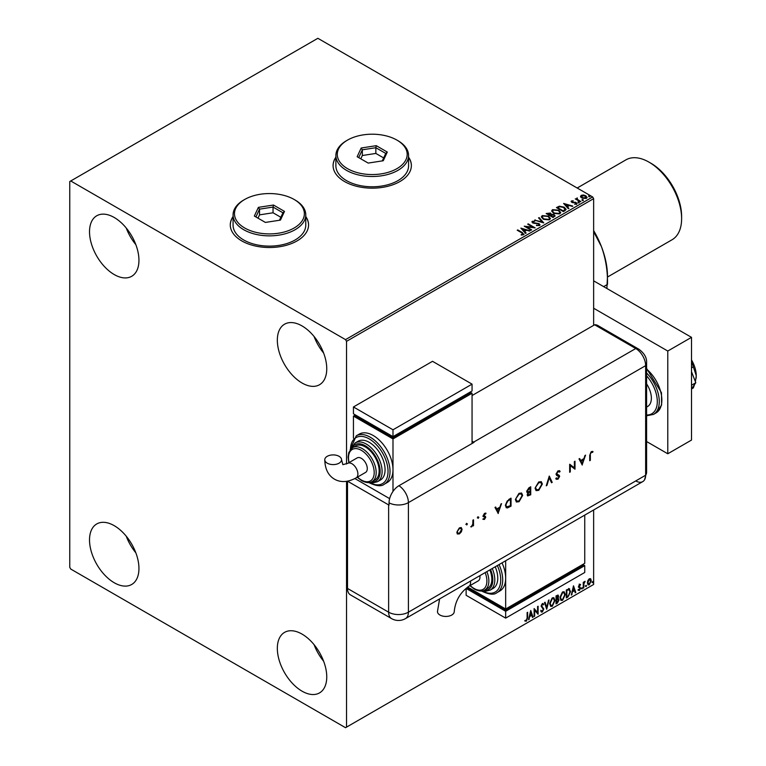 <?xml version="1.0" encoding="UTF-8"?>
<svg xmlns="http://www.w3.org/2000/svg" width="766" height="766" viewBox="0 0 766 766"><rect width="100%" height="100%" fill="white"/><g stroke="black" fill="none" stroke-linecap="round" stroke-linejoin="round"><path stroke-width="1.15" d="M233.075 216.529A39.143 22.597 0 0 0 230.279 224.917A39.143 22.597 0 0 0 241.75 240.897A39.143 22.597 0 0 0 284.406 245.79A39.143 22.597 0 0 0 308.564 224.917A39.143 22.597 0 0 0 305.768 216.529M233.075 216.759A39.143 22.597 0 0 0 230.279 225.032M335.881 157.174A39.143 22.597 0 0 0 333.086 165.561A39.143 22.597 0 0 0 344.547 181.542A39.143 22.597 0 0 0 387.203 186.444A39.143 22.597 0 0 0 411.371 165.561A39.143 22.597 0 0 0 408.575 157.174M335.881 157.403A39.143 22.597 0 0 0 333.086 165.676M302.043 691.171A34.949 20.175 60 0 1 279.217 660.378A34.949 20.175 60 0 1 284.569 632.371A34.949 20.175 60 0 1 302.043 634.104A34.949 20.175 60 0 1 324.87 664.898A34.949 20.175 60 0 1 319.518 692.904A34.949 20.175 60 0 1 302.043 691.171M323.645 661.24A34.949 20.175 60 0 1 314.06 644.637M114.23 274.563A34.949 20.175 60 0 1 91.403 243.77A34.949 20.175 60 0 1 96.755 215.763A34.949 20.175 60 0 1 114.23 217.496A34.949 20.175 60 0 1 137.066 248.289A34.949 20.175 60 0 1 131.704 276.296A34.949 20.175 60 0 1 114.23 274.563M135.831 244.632A34.949 20.175 60 0 1 126.246 228.029M302.043 383A34.949 20.175 60 0 1 279.217 352.197A34.949 20.175 60 0 1 284.569 324.2A34.949 20.175 60 0 1 302.043 325.933A34.949 20.175 60 0 1 324.87 356.726A34.949 20.175 60 0 1 319.518 384.733A34.949 20.175 60 0 1 302.043 383M323.645 353.059A34.949 20.175 60 0 1 314.06 336.465M114.23 582.744A34.949 20.175 60 0 1 91.403 551.951A34.949 20.175 60 0 1 96.755 523.944A34.949 20.175 60 0 1 114.23 525.677A34.949 20.175 60 0 1 137.066 556.47A34.949 20.175 60 0 1 131.704 584.477A34.949 20.175 60 0 1 114.23 582.744M135.831 552.813A34.949 20.175 60 0 1 126.246 536.21M593.64 325.358L593.64 198.662L346.529 341.339L345.533 339.625L592.654 196.948L317.861 38.3L69.754 181.542L69.754 567.338L70.74 569.052L345.533 727.7L346.529 727.125L346.529 481.335M587.867 580.542L589.303 578.742L590.73 578.876L591.247 580.657L589.303 584.784L588.135 584.898L587.35 582.907L587.867 580.542M590.452 578.646L591.247 580.657M583.261 588.164L583.261 582.323L583.797 582.016L583.797 582.878L585.128 581.346L583.883 583.845L583.797 587.857L583.261 588.164M579.575 584.353L580.599 584.592L580.293 585.272L579.613 585.052L579.22 586.593L580.599 588.116L579.479 590.452L578.387 590.299L580.073 588.46L578.56 586.469L579.575 584.353L580.599 584.592L579.919 584.985M580.293 585.272L579.211 584.822L579.096 586.134M578.703 585.904L580.599 588.116M580.207 587.886L579.479 590.452L578.387 590.299M578.694 589.581L579.422 589.772M579.948 587.972L578.732 587.273M569.014 588.69L570.584 591.591L567.932 597.02L566.323 597.949L566.323 589.954L569.617 588.834M557.907 595.038L557.562 598.236L559.046 599.883L557.418 603.091L556.03 603.886L556.03 595.9L558.127 595.105L558.606 596.398L557.954 598.466L558.538 598.572M546.713 609.267L544.502 602.555L545.076 602.22L546.761 607.314L549.021 599.95L546.713 609.267M534.649 616.228L534.122 616.544L534.122 608.549L537.579 612.513L537.579 606.557L538.115 606.241L538.115 614.236L534.649 610.291L534.649 616.228L534.122 616.084M527.113 617.913L527.113 612.599L527.64 612.293L527.64 617.683L526.376 621.216L525.074 621.044L525.342 620.278L526.376 620.393L527.113 617.913M346.529 727.125L593.64 584.458L593.64 509.974M346.529 463.985L346.529 341.339M530.752 610.492L533.059 617.157L532.475 617.492L531.767 615.337L529.823 616.458L528.53 619.771L530.752 610.492M543.285 604.901L541.964 604.183L542.893 604.671L541.964 604.183L541.265 605.59L543.391 608.769L542.328 612.005L540.777 611.153L541.208 610.502L542.29 611.211L543.257 609.296L541.131 606.165L542.366 603.589L543.697 604.163L543.285 604.901L542.357 604.412L541.658 605.82L543.793 608.999L542.328 612.005L541.428 612.072M541.208 610.502L542.29 611.211M542.366 603.589L543.697 604.163L542.989 604.498M549.643 603.618L552.276 597.863L553.875 597.719L554.967 600.506L552.315 606.241L550.735 606.366L549.643 603.618M559.936 597.672L562.56 591.927L564.169 591.783L565.26 594.569L562.608 600.295L561.028 600.429L559.936 597.672M573.504 585.808L575.812 592.472L575.237 592.807L574.519 590.653L572.575 591.773L571.292 595.077L573.504 585.808M581.576 588.575L582.026 587.656L582.026 588.987L581.183 588.345M582.026 587.656L582.466 588.068L581.624 588.757M585.664 586.22L586.105 585.301L586.105 586.632L585.262 585.99M586.105 585.301L586.545 585.712L585.712 586.402M592.31 582.38L592.76 581.461L592.76 582.792L591.917 582.15M592.76 581.461L593.2 581.863L592.357 582.562M580.59 196.661L581.183 195.349L583.453 195.004L585.77 195.742L587.091 197.427L586.421 198.375L581.863 197.992L580.523 196.307M580.302 201.803L575.247 198.882L576.52 199.007L577.191 197.858L577.478 199.466L580.829 201.496L580.302 201.803M575.639 199.112L576.52 199.466L577.191 197.858M577.143 198.404L577.478 199.916L580.437 201.726M571.158 201.717L571.465 200.96L573.217 200.788L572.116 201.305L572.288 201.994L576.262 202.55L576.607 204.043L574.826 204.273L575.927 203.718L575.764 202.866L572.729 202.664L571.781 202.31L571.465 200.96L571.101 201.477M572.116 201.305L572.288 202.444L572.872 202.186M576.999 203.478L576.607 204.043M574.663 204.283L575.927 204.168L575.764 202.866M564.963 210.66L563.355 211.588L556.442 207.586L559.381 206.178L564.245 207.184L566.093 209.329L564.963 210.66M553.062 217.525L546.148 213.532L550.438 213.034L551.261 214.26L554.115 214.652L555.091 215.878L553.062 217.525M551.281 214.078L551.261 214.719L554.115 214.652M543.755 222.906L534.611 220.187L542.127 221.91L538.555 217.908L539.14 217.573L543.755 222.906M531.69 229.867L531.154 230.173L524.231 226.181L532.858 227.167L527.697 224.179L528.224 223.873L535.147 227.875L526.539 226.899L531.69 229.867M521.225 235.038L522.872 234.339L521.828 232.883L517.232 230.231L517.759 229.924L522.431 232.615L523.59 234.75L521.483 235.038L521.225 234.578L523.034 234.214M524.059 234.109L523.59 234.75M345.533 339.625L70.74 180.977M520.861 228.124L530.091 230.796L526.587 230.26L524.643 231.38L526.146 233.065L525.562 233.4L520.861 228.124M539.542 225.539L536.478 225.568L538.795 225.156L538.584 223.921L532.676 222.963L532.303 221.317L534.812 221.221L533.002 221.728L533.184 222.638L539.13 223.615L539.542 225.539L540.04 224.821M536.554 225.108L538.795 225.606L538.584 223.921M531.863 221.968L532.303 221.317L534.812 221.221M533.002 221.728L533.184 223.097L534.4 222.973M543.247 219.229L541.351 216.883L542.213 215.6L548.542 216.146L550.409 218.501L549.528 219.775L543.247 219.229M553.54 213.293L551.644 210.947L552.497 209.654L558.826 210.2L560.693 212.555L559.812 213.838L553.54 213.293M563.623 203.44L572.844 206.102L569.339 205.566L567.395 206.696L568.899 208.381L568.324 208.716L563.623 203.44M578.129 202.492L577.995 201.908L579.01 201.985L579.144 202.569L577.995 202.358L579.01 201.985L579.144 202.569M582.208 200.137L582.074 199.553L583.098 199.629L583.223 200.213L582.074 200.003L583.098 199.629L583.223 200.213M588.862 196.297L588.728 195.703L589.877 196.374M592.654 196.948L593.64 198.662M411.371 165.676A39.143 22.597 0 0 0 408.575 157.403M308.564 225.032A39.143 22.597 0 0 0 305.768 216.759M517.625 230.461L517.759 229.924M517.759 230.375L524.011 234.329M521.32 228.641L529.565 231.093M525.878 233.228L524.643 231.38M522.575 229.063L524.155 231.294L525.648 229.982L522.575 229.063L524.155 230.834L525.648 229.982M525.064 226.659L532.858 227.167M528.09 224.409L528.224 223.873M528.224 224.333L534.323 227.856M531.288 230.097L526.539 226.899M538.795 225.606L538.584 224.371L538.795 225.606M533.002 222.188L533.184 223.097L533.002 222.188M534.4 223.433L535.75 222.992M535.75 223.442L539.13 223.615M539.13 224.074L540.011 225.032M535.137 220.34L535.195 219.852M535.195 220.311L542.127 221.91M538.824 218.214L539.14 217.573M539.14 218.032L543.381 222.791M541.37 217.123L542.213 215.6M542.213 216.06L548.542 216.146M548.542 216.596L550.39 218.722M542.28 217.285L543.783 219.382L548.801 219.832L549.5 218.53M548.006 216.452L542.941 215.993L542.261 217.037L543.783 218.923L548.801 219.373L549.519 218.291L548.006 216.452M546.541 213.762L550.438 213.034M550.438 213.494L551.261 214.719M554.115 215.112L555.053 216.098M553.492 216.912L554.182 215.725L553.588 214.959L550.314 215.323L552.889 217.266L554.124 215.945M547.393 213.637L549.605 215.37L549.911 213.35L547.393 213.637L549.605 214.911L549.911 213.35M552.889 217.266L553.492 216.462M550.314 215.323L552.889 216.807M551.664 211.177L552.497 209.654M552.497 210.114L558.826 210.2M558.826 210.66L560.674 212.785M552.573 211.339L554.067 213.436L559.084 213.886L559.783 212.584M558.299 210.506L553.234 210.056L552.545 211.1L554.067 212.986L559.084 213.436L559.812 212.354L558.299 210.506M556.834 207.816L559.381 206.178M559.381 206.638L564.245 207.184M564.245 207.634L566.064 209.558M565.002 210.066L563.709 207.49L559.755 206.715L557.677 207.691L563.182 211.32L565.117 209.367M557.677 207.691L563.182 210.87L565.145 209.597M564.082 203.957L572.326 206.408M568.631 208.534L567.395 206.696M565.337 204.378L566.917 206.609L568.401 205.288L565.337 204.378L566.917 206.15L568.401 205.288M571.465 201.42L573.217 200.788M572.116 201.755L572.288 202.444L572.116 201.755M572.872 202.636L575.314 202.195M575.314 202.655L576.262 202.55M576.262 203L576.607 204.493M575.927 204.168L575.764 203.325L575.927 204.168M578.129 202.952L577.995 202.358M579.01 202.435L579.144 203.028M576.52 199.466L576.616 198.451M577.143 198.854L577.478 199.916L577.143 198.854M582.208 200.596L582.074 200.003M583.098 200.079L583.223 200.673M580.59 197.121L581.183 195.349M581.183 195.809L583.453 195.004M583.453 195.454L585.77 195.742M585.77 196.201L587.072 197.647M581.806 196.163L582.399 198.145L585.798 198.471L586.239 197.542M581.394 196.613L581.806 195.703L582.399 197.695L586.277 197.772M585.798 198.471L585.243 196.048L581.806 195.703M588.862 196.757L588.728 196.163M589.743 196.24L589.877 196.833M527.247 612.513L527.247 617.453L526.376 621.216M525.983 620.987L524.672 620.814M530.656 610.875L533.059 617.157M529.823 616.458L531.767 615.337M529.43 616.228L529.115 619.435M530.79 612.398L529.651 615.28L531.537 614.648L530.79 612.398L530.053 615.51M534.122 608.597L537.579 612.513M537.713 606.471L537.713 613.978M534.256 616.008L534.649 610.291M541.935 611.775L541.246 611.919M540.806 610.272L541.897 610.981L540.806 610.272M542.941 603.455L543.305 603.934M544.808 602.382L546.761 607.314M548.504 600.247L546.503 608.616M553.674 597.633L554.967 600.506M554.574 600.276L552.315 606.241M551.922 606.011L550.553 606.232M553.378 598.505L551.903 598.447L549.777 603.081L550.859 605.389M554.431 600.812L553.569 598.591L552.296 598.667L550.18 603.311L551.051 605.523L552.296 605.427L554.431 600.812M557.562 598.236L559.046 599.883M558.653 599.654L557.418 603.091M557.016 602.861L556.03 603.436M558.117 599.96L557.284 599.012L556.164 599.567L556.566 602.765L558.519 600.19L557.677 599.242L556.566 599.788L556.566 602.765M558.069 596.714L556.164 596.187L556.566 598.974L558.069 596.714L556.566 596.408L556.566 598.974M563.967 591.687L565.26 594.569M564.858 594.339L562.608 600.295M562.206 600.075L560.836 600.295M563.671 592.568L562.187 592.501L560.07 597.135L561.152 599.443M564.724 594.866L563.862 592.654L562.589 592.731L560.463 597.365L561.344 599.587L562.589 599.491L564.724 594.866M568.621 588.46L570.182 591.371L567.932 597.02M567.529 596.791L566.323 597.49M569.081 589.638L566.457 590.241L566.85 596.819L568.851 595.469L570.048 591.898L568.736 589.609L566.85 590.471L566.85 596.819M568.343 589.38L568.889 589.485M573.418 586.182L575.812 592.472M572.575 591.773L574.519 590.653M572.183 591.543L571.867 594.742M573.552 587.713L572.413 590.596L574.299 589.964L573.552 587.713L572.805 590.825M579.182 584.123L580.207 584.362M579.9 585.042L579.211 584.822L579.9 585.042M579.364 586.66L580.034 587.091M579.086 590.222L577.995 590.069M578.292 589.351L579.029 589.542M578.34 587.043L579.374 587.694M583.405 582.246L583.797 582.878M584.621 581.451L584.87 582.122M583.673 582.811L583.883 583.845M583.481 583.615L583.797 587.857M590.854 580.427L589.303 584.784M588.901 584.554L587.953 584.755M589.897 579.326L588.901 579.23L587.484 582.38L588.901 583.845M587.484 582.38L589.293 584.065L588.269 583.979M589.293 584.065L590.72 580.963L589.293 579.46L587.876 582.6M589.705 579.173L588.901 579.23M646.6 383.89A18.173 10.494 60 0 1 647.605 406.497L646.6 407.081M646.6 441.542L667.78 453.769L667.78 351.039L593.64 308.238M667.78 453.769L691.507 440.067L691.507 337.346L593.64 280.844M667.78 351.039L691.507 337.346M691.507 371.682L695.796 382.741L691.507 385.212M695.796 382.741L691.507 388.841M691.507 360.623L693.335 366.837L691.507 367.891M693.335 366.837L696.246 375.694L695.404 381.727M694.609 384.417L693.335 387.922L691.507 388.975M691.507 359.915A22.367 12.917 60 0 1 696.246 375.694A22.367 12.917 60 0 1 696.074 378.327A22.367 12.917 60 0 1 696.055 378.442M472.057 395.553L594.636 324.784L635.751 348.53L594.636 324.784A13.979 8.072 -60 0 1 597.672 325.426L638.787 349.172A13.979 8.072 -60 0 0 635.751 348.53A13.979 8.072 60 0 1 645.642 365.65L645.642 475.226A13.979 8.072 60 0 1 644.56 479.784A13.979 8.072 60 0 1 635.751 480.933M466.427 523.35L467.394 523.906L466.82 524.911L466.245 524.576L466.82 523.58L467.394 523.906L466.82 523.58M467.001 523.676L466.82 524.911L466.245 524.576M477.869 516.744L478.836 517.299L478.262 518.304L477.687 517.969L478.262 516.964L478.836 517.299L478.262 516.964M478.444 517.069L478.262 518.304L477.687 517.969M498.264 513.507L494.98 507.418L495.659 507.025L496.684 508.997L499.815 507.188L501.548 503.626L498.101 513.421M522.661 495.401L519.07 501.711L516.428 501.998L515.384 499.633L519.013 493.342L521.617 493.065L522.661 495.401L519.07 501.711M542.357 484.026L538.766 490.336L536.123 490.633L535.08 488.268L538.709 481.967L541.303 481.699L542.357 484.026L538.766 490.336M559.515 472.105L557.993 471.655L556.633 473.79L559.266 475.418L559.649 476.414L557.945 479.257L556.106 478.97L556.662 478.156L558.021 478.396L559.027 476.806L556.719 475.427L556.011 474.135L557.993 470.831L560.099 471.368L559.515 472.105L558.807 471.521M559.458 470.697L560.099 471.368L559.209 471.76M556.595 479.363L556.106 478.97M556.662 478.156L558.021 478.396M559.027 476.806L557.648 475.772M582.275 465.01L578.991 458.92L579.67 458.528L580.685 460.5L583.826 458.681L585.559 455.128L582.112 464.914M347.515 588.451L388.63 612.187A13.979 8.072 120 0 0 391.531 618.593L350.407 594.847A13.979 8.072 -60 0 1 347.515 588.451L347.515 481.172L388.63 504.899A13.979 8.072 180 0 0 389.042 505.12L389.042 502.841A13.97 8.062 -60 0 1 398.914 485.73L474.039 442.355A13.979 8.072 -120 0 0 473.647 442.126L635.751 348.53A13.979 8.072 60 0 1 645.642 365.65L645.642 475.226A13.979 8.072 60 0 1 642.741 481.623L405.511 618.593A13.979 8.072 60 0 0 408.402 612.187L645.642 475.226A13.979 8.072 -0 0 0 646.6 472.277L644.56 479.784M590.347 455.033L590.347 460.347L589.724 460.711L589.724 455.31L591.342 451.586L593.008 451.538L592.645 452.371L591.304 452.419L589.954 454.803L590.347 460.347M574.376 461.582L574.998 461.218L574.998 469.213L570.297 465.632L570.297 471.923L569.674 472.287L569.674 464.292L574.376 467.854L574.376 461.582M549.27 476.069L552.2 482.369L551.539 482.752L549.232 477.793L546.924 485.424L546.254 485.807L549.27 476.069M526.979 492.452L527.985 492.672L526.654 491.399L528.866 487.856L530.733 486.774L530.733 494.769L527.669 495.947L527.18 494.836L527.985 492.672L527.161 492.595M508.892 499.384L511.037 498.149L511.037 506.135L507.446 507.925L506.326 507.753L505.359 505.321L508.892 499.384M484.476 519.425L483.183 519.338L485.137 517.538L483.097 515.863L484.581 513.325L486.027 513.277L483.719 515.48L485.759 517.155L484.476 519.425L482.791 519.109M483.605 518.592L484.476 518.706M484.964 517.107L483.336 516.629M485.615 514.053L484.217 513.795L483.719 515.48M483.317 515.25L485.156 516.169M473.512 519.808L473.512 525.648L472.89 526.012L472.89 525.15L471.119 526.931L472.785 524.203L472.89 520.171L473.512 519.808M461.381 531.795L459.456 533.873L457.532 534.017L456.842 532.341L459.456 527.831L461.285 527.602L462.07 529.325L461.381 531.795L459.456 533.873M473.647 442.126L472.057 441.206M389.626 498.628L354.878 478.559L389.626 498.628M592.587 451.375L592.645 452.371M592.242 452.141L591.754 452.275M590.912 452.189L589.954 454.803M579.45 458.652L580.685 460.5M584.975 455.464L581.94 464.589M583.491 459.696L580.618 460.902L582.237 463.478L583.491 459.696L581.021 461.122L582.237 463.478M574.605 461.448L574.998 469.213M570.297 471.923L570.297 465.632M569.751 464.244L574.376 467.854M559.257 470.602L559.697 471.138M559.113 471.885L557.993 471.655M557.6 471.425L556.633 473.79M556.24 473.56L557.734 474.757M558.874 475.188L559.649 476.414M559.257 476.184L557.945 479.257M557.552 479.028L555.704 478.74M556.269 477.927L557.619 478.175L556.269 477.927M558.634 476.576L558.184 475.801L558.634 476.576M557.246 475.542L556.547 475.313M549.117 476.356L552.2 482.369M546.924 485.424L549.232 477.793M538.364 490.106L535.932 490.508M541.102 481.594L541.955 483.796M540.7 482.446L538.335 482.542L535.31 487.683L536.334 489.627M535.702 487.904L536.526 489.771L538.728 489.531L541.734 484.39L540.911 482.551L538.728 482.772L535.31 487.683M530.34 487.004L530.733 494.769M530.34 494.539L527.487 495.793M530.11 487.952L528.837 488.239L526.874 490.815L528.406 491.82L530.11 490.929L530.11 487.952L527.276 491.044L528.406 491.82M527.41 494.233L529.268 494.788L530.11 494.309L530.11 491.743L529.296 491.753L527.41 494.233L527.898 494.913M529.296 491.753L527.659 494.855M518.668 501.481L516.246 501.874M521.407 492.959L522.268 495.171M521.004 493.821L518.639 493.917L515.614 499.049L516.638 501.002M516.006 499.279L516.83 501.136L519.042 500.907L522.039 495.755L521.215 493.917L519.042 494.147L515.614 499.049M510.644 498.379L511.037 506.135M510.644 505.905L507.446 507.925M507.054 507.695L506.144 507.628M505.589 504.737L506.747 506.853L510.415 505.675L510.415 499.327L507.255 500.897L505.589 504.737L506.565 506.719M507.255 500.897L505.981 504.966M510.415 499.327L507.647 501.127M495.449 507.149L496.684 508.997M500.964 503.961L497.929 513.096M499.48 508.203L496.617 509.4L498.226 511.975L499.48 508.203L497.01 509.629L498.226 511.975M484.246 516.926L482.934 516.399M485.615 513.086L485.414 513.948M485.213 513.833L484.217 513.795L485.213 513.833M483.49 515.71L484.256 515.863L483.49 515.71M485.127 516.16L485.759 517.155M485.366 516.926L484.083 519.195M477.869 518.075L477.285 517.739M473.12 520.037L473.512 525.648M472.009 525.859L471.665 526.826M471.262 526.596L470.726 526.711M466.427 524.681L465.843 524.346M459.054 533.643L457.139 533.787M461.084 527.506L462.07 529.325M461.678 529.095L460.988 531.566M460.663 528.291L459.064 528.32L457.063 531.748L457.867 533.146M457.455 531.977L458.049 533.28L459.456 533.155L461.448 529.679L460.873 528.377L459.456 528.54L457.063 531.748M439.598 598.907L437.463 611.594A8.388 4.845 -0 0 0 439.914 615.012A8.388 4.845 -0 0 0 449.058 616.065A8.388 4.845 -0 0 0 454.238 611.594C455.282 600.956 460.155 592.52 468.84 586.296A8.388 4.845 60 0 0 470.573 582.457A8.388 4.845 60 0 0 470.468 581.088M479.861 575.659A8.388 4.845 60 0 1 479.966 577.037A8.388 4.845 60 0 1 478.233 580.877L468.84 586.296M486.87 571.618A19.571 11.299 60 0 1 484.811 589.992L487.779 588.278A19.571 11.299 -120 0 0 489.838 569.904M492.26 568.506A22.367 12.917 60 0 1 490.163 590.126L493.132 588.412A22.367 12.917 -120 0 0 495.229 566.792M499.059 564.58A27.959 16.143 60 0 1 496.914 592.692L499.882 590.979A27.959 16.143 -120 0 0 505.665 578.177A27.959 16.143 -120 0 0 502.027 562.866M505.665 560.76L505.665 608.999L584.745 563.336L584.745 515.106M584.745 565.624L505.665 611.278L505.665 618.124L584.745 572.47L584.745 565.624L582.773 564.485L582.773 565.624L505.665 610.138L505.665 608.999L467.653 587.043M505.665 610.138L468.112 588.451L468.112 587.311L466.13 588.451L505.665 611.278M505.665 618.124L466.13 595.297L466.13 588.451M327.235 463.171A8.388 4.845 180 0 1 324.774 459.753A8.388 4.845 180 0 1 329.955 455.272A8.388 4.845 180 0 1 339.089 456.325A8.388 4.845 180 0 1 341.55 459.753A8.388 4.845 180 0 1 336.37 464.225A8.388 4.845 180 0 1 327.235 463.171M347.764 463.334L357.157 457.915A8.388 4.845 60 0 1 363.62 460.165A8.388 4.845 60 0 1 367.287 468.601A8.388 4.845 60 0 1 365.545 472.44L356.152 477.869A8.388 4.845 60 0 0 357.885 474.03A8.388 4.845 60 0 0 351.958 463.756A8.388 4.845 60 0 0 347.764 463.334L342.862 464.656L341.55 459.753M365.305 446.913A19.571 11.299 -120 0 0 355.52 445.946L352.551 447.66A19.571 11.299 60 0 1 362.337 448.627A19.571 11.299 60 0 1 375.129 465.872A19.571 11.299 60 0 1 372.123 481.555L375.091 479.842A19.571 11.299 -120 0 0 378.088 464.158A19.571 11.299 -120 0 0 365.305 446.913M369.26 442.346A22.367 12.917 -120 0 0 358.076 441.245L355.108 442.959A22.367 12.917 60 0 1 366.292 444.06A22.367 12.917 60 0 1 380.903 463.775A22.367 12.917 60 0 1 377.475 481.699L380.443 479.985A22.367 12.917 -120 0 0 383.871 462.061A22.367 12.917 -120 0 0 369.26 442.346M373.214 435.5A27.959 16.143 -120 0 0 359.235 434.121L356.267 435.825A27.959 16.143 60 0 1 370.246 437.214A27.959 16.143 60 0 1 388.515 461.85A27.959 16.143 60 0 1 384.226 484.256L387.194 482.542A27.959 16.143 -120 0 0 392.987 469.74A27.959 16.143 -120 0 0 373.214 435.5M392.987 491.446L392.987 438.928L472.057 393.274L472.057 443.504M353.442 438.219L353.442 416.101L355.424 414.961L355.424 416.101L392.987 437.788L470.085 393.274L470.085 392.125L472.057 393.274M353.442 416.101L392.987 438.928M353.442 406.966L392.987 429.793L472.057 384.139L432.522 361.313L353.442 406.966L353.442 413.812L392.987 436.639L392.987 437.788M472.057 384.139L472.057 390.986L392.987 436.639L392.987 429.793M650.976 163.282L649.003 162.143L650.976 163.282A43.336 25.019 60 0 1 681.616 216.357L681.616 218.645A46.132 26.638 -120 0 0 649.003 162.143L649.003 162.143A46.132 26.638 -120 0 0 625.937 159.855L577.171 188.015M607.486 277.043L672.06 239.758A46.132 26.638 -120 0 0 681.616 218.645M593.64 230.576A64.306 37.122 60 0 1 601.387 246.508A64.306 37.122 60 0 1 607.486 276.277L606.883 288.485M593.64 231.658L601.387 246.508C605.734 258.554 607.764 271.183 607.486 284.406L603.646 286.618M347.515 168.644A34.949 20.175 0 0 0 396.941 168.644A34.949 20.175 0 0 0 396.941 140.111L397.927 140.685A36.347 20.988 180 0 1 408.575 155.517A36.347 20.988 180 0 1 386.131 174.907A36.347 20.988 180 0 1 346.529 170.358A36.347 20.988 180 0 1 335.881 155.517A36.347 20.988 180 0 1 346.529 140.685L347.515 140.111A34.949 20.175 0 0 0 347.515 168.644M335.881 155.517L335.881 165.791A36.347 20.988 0 0 0 346.529 180.632A36.347 20.988 0 0 0 386.131 185.18A36.347 20.988 0 0 0 408.575 165.791L408.575 155.517M376.269 145.674L387.299 152.051L383.259 160.745L368.187 163.081L357.157 156.714L361.188 148.01L376.269 145.674L375.847 147.714L362.337 149.81L358.708 157.614M397.927 140.685L396.941 140.111A34.949 20.175 0 0 0 347.515 140.111M383.651 157.93L375.847 153.43L362.337 155.517L362.337 149.81L361.188 148.01M362.337 155.517L360.805 158.821M375.847 153.43L375.847 147.714L385.738 153.43L382.272 160.898M387.299 152.051L385.738 153.43M244.708 228A34.949 20.175 0 0 0 294.134 228A34.949 20.175 0 0 0 294.134 199.466L295.121 200.031A36.347 20.988 180 0 1 305.768 214.873A36.347 20.988 180 0 1 283.334 234.262A36.347 20.988 180 0 1 243.722 229.714A36.347 20.988 180 0 1 233.075 214.873A36.347 20.988 180 0 1 243.722 200.031L244.708 199.466A34.949 20.175 0 0 0 244.708 228M233.075 214.873L233.075 225.147A36.347 20.988 0 0 0 243.722 239.978A36.347 20.988 0 0 0 283.334 244.526A36.347 20.988 0 0 0 305.768 225.147L305.768 214.873M273.462 205.029L284.492 211.397L280.461 220.101L265.39 222.427L254.35 216.06L258.391 207.356L273.462 205.029L273.041 207.069L259.53 209.156L255.911 216.96M295.121 200.031L294.134 199.466A34.949 20.175 0 0 0 244.708 199.466M280.844 217.285L273.041 212.776L259.53 214.863L259.53 209.156L258.391 207.356M259.53 214.863L257.998 218.166M273.041 212.776L273.041 207.069L282.941 212.785L279.466 220.254M284.492 211.397L282.941 212.785M646.6 368.446L661.46 392.68L661.613 405.003L656.06 412.922A27.959 16.143 -120 0 0 661.096 393.437A27.959 16.143 -120 0 0 646.6 369.097M646.6 415A26.561 15.339 -120 0 0 657.305 401.604A26.561 15.339 -120 0 0 646.6 375.857M646.6 372.975A27.959 16.143 60 0 1 653.484 414.406L646.6 415.775M398.914 485.73A13.979 8.072 60 0 1 408.402 502.62L645.642 365.65A13.979 8.072 -0 0 0 646.6 362.701L646.6 472.277M389.042 502.841A13.979 8.072 -0 0 0 408.402 502.62L408.402 612.187A13.979 8.072 -0 0 1 388.63 612.187L388.63 504.899M482.254 590.902A26.561 15.339 -120 0 0 498.666 588.585A26.561 15.339 -120 0 0 497.364 565.557M483.892 590.442A20.969 12.103 -120 0 0 490.556 569.492M470.171 585.53A18.173 10.494 -120 0 0 474.039 588.451A18.173 10.494 -120 0 0 485.175 587.455A18.173 10.494 -120 0 0 485.165 572.604M369.566 482.475A26.561 15.339 -120 0 0 388.036 471.281A26.561 15.339 -120 0 0 369.26 438.928A26.561 15.339 -120 0 0 350.483 449.422M371.204 482.005A20.969 12.103 -120 0 0 379.821 467.806A20.969 12.103 -120 0 0 365.305 445.774A20.969 12.103 -120 0 0 351.699 448.234M357.483 477.094A18.173 10.494 -120 0 0 361.351 480.014A18.173 10.494 -120 0 0 374.201 472.593A18.173 10.494 -120 0 0 361.351 450.341A18.173 10.494 -120 0 0 349.095 462.568M656.06 412.922L653.484 414.406M646.6 362.701C646.877 357.674 644.273 353.164 638.787 349.172M391.531 618.593A13.979 13.979 0 0 0 405.511 618.593M496.914 592.692C494.194 595.029 489.302 594.588 482.235 591.371L481.594 590.988M490.163 590.126L485.567 591.295L482.465 590.864M484.811 589.992C482.417 591.658 478.922 591.362 474.326 589.092L469.903 585.684M356.152 477.869C348.013 482.283 340.793 482.724 334.474 479.181C328.25 475.485 325.014 469.012 324.774 459.753M356.267 435.825L350.081 449.939M368.906 482.561L369.547 482.944C376.518 486.161 381.411 486.592 384.226 484.256M355.108 442.959L350.627 449.249M352.551 447.66L348.827 452.428L348.09 457.111L348.827 462.721M357.215 477.256L361.638 480.655C366.253 482.925 369.748 483.231 372.123 481.555M369.786 482.436L372.908 482.867L377.475 481.699"/></g></svg>
